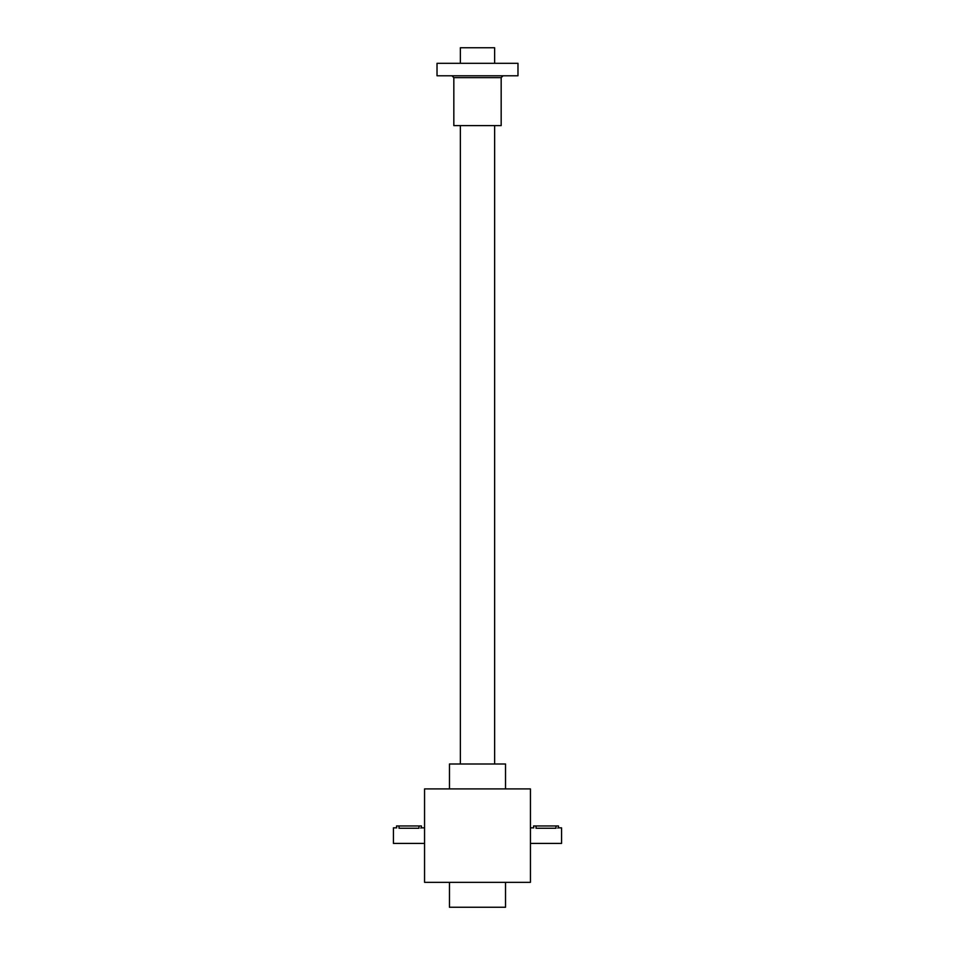 <?xml version="1.0" encoding="UTF-8"?>
<svg xmlns="http://www.w3.org/2000/svg" width="955" height="955" viewBox="0 0 955 955"><rect width="100%" height="100%" fill="white"/><g stroke="black" fill="none" stroke-linecap="round" stroke-linejoin="round"><path stroke-width="1.43" d="M424.557 788.914L424.557 882.336L530.443 882.336L530.443 788.914L424.557 788.914M449.471 882.336L449.471 907.25L505.529 907.25L505.529 882.336M449.471 788.914L449.471 764L505.529 764L505.529 788.914M533.738 827.889L533.558 825.968L558.472 825.968L558.472 827.842L557.732 828.045M558.472 827.842L561.576 827.842L561.576 843.408L530.443 843.408M536.042 825.968L536.042 828.248C532.83 827.806 532.83 827.806 536.042 828.248L555.977 828.248C559.188 827.806 559.188 827.806 555.977 828.248C559.188 827.806 559.188 827.806 555.977 828.248L555.977 825.968M396.707 827.889L396.528 825.968L421.442 825.968L421.442 827.842L420.713 828.045M424.557 843.408L393.424 843.408L393.424 827.842L396.528 827.842M418.959 825.968L418.959 828.248C422.17 827.806 422.17 827.806 418.959 828.248C422.17 827.806 422.17 827.806 418.959 828.248L399.023 828.248C395.812 827.806 395.812 827.806 399.023 828.248L399.023 825.968M494.63 63.317L494.63 47.75L460.37 47.75L460.37 63.317M517.98 75.779L437.02 75.779L437.02 63.317L517.98 63.317L517.98 75.779M453.828 77.642L501.172 77.642L501.172 125.606L453.828 125.606L453.828 77.642L451.966 75.779M533.558 827.842L530.443 827.842M421.442 827.842L424.557 827.842M494.63 764L494.63 125.606M460.37 764L460.37 125.606M501.172 77.642L503.034 75.779"/></g></svg>
